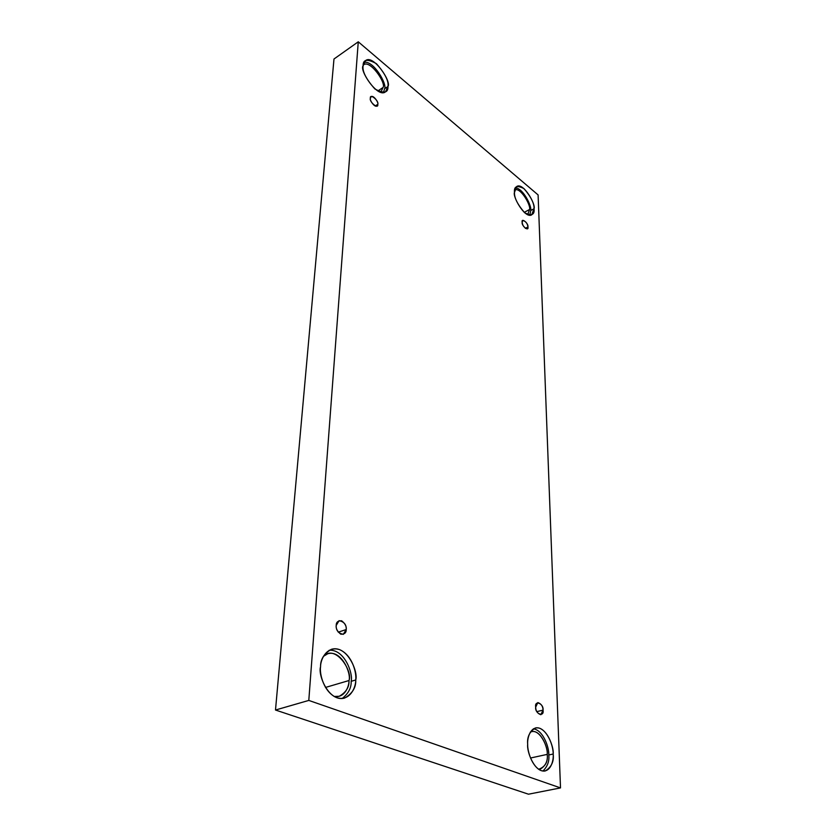 <?xml version="1.0" encoding="UTF-8"?>
<svg xmlns="http://www.w3.org/2000/svg" width="836" height="836" viewBox="0 0 836 836"><rect width="100%" height="100%" fill="white"/><g stroke="black" fill="none" stroke-linecap="round" stroke-linejoin="round"><path stroke-width="1.25" d="M543.013 710.13C542.982 706.295 541.247 703.776 537.83 702.574L535.698 707.141C534.288 699.607 544.037 703.651 543.013 710.13C544.487 717.664 534.674 713.704 535.698 707.141C535.73 710.976 537.454 713.505 540.871 714.728L543.013 710.13L536.817 711.645L543.013 710.13M527.934 226.964C527.537 223.525 525.844 221.341 522.866 220.411L522.155 222.251C521.068 217.172 528.78 223.494 527.934 226.964C529.052 232.053 521.309 225.751 522.155 222.251C522.552 225.689 524.235 227.873 527.223 228.824L527.934 226.964L525.311 228.364L527.934 226.964M377.757 104.312C378.917 102.922 373.473 94.698 371.142 96.715L370.4 98.303C369.46 92.806 379.272 100.863 377.757 104.312C378.75 109.829 368.875 101.804 370.4 98.303C369.23 99.693 374.674 107.938 377.005 105.932L377.757 104.312L375.249 105.973L377.757 104.312M346.229 629.539C346.501 624.691 344.129 621.733 339.102 620.667L336.208 625.433C336.166 622.172 337.984 620.625 341.663 620.803C345.153 623.593 346.679 626.498 346.229 629.539C346.303 632.789 344.495 634.346 340.816 634.21C337.295 631.42 335.758 628.494 336.208 625.433C335.915 630.271 338.287 633.239 343.303 634.357L346.229 629.539L338.256 632.152L346.229 629.539M534.037 208.728C536.085 204.527 523.315 182.133 516.763 186.47L514.485 192.374C513.879 186.282 517.045 185.028 523.984 188.622C530.985 196.815 534.34 203.514 534.037 208.728C534.758 214.831 531.644 216.179 524.705 212.783C517.536 204.496 514.13 197.693 514.485 192.374C512.353 196.523 525.123 219.084 531.717 214.831L534.037 208.728L530.735 210.505L534.037 208.728M515.384 187.881C523.367 188.194 532.062 206.889 530.735 210.505C532.062 206.889 523.367 188.194 515.384 187.881M529.533 209.502C531.236 205.938 520.692 186.846 514.652 189.95C520.692 186.846 531.236 205.938 529.533 209.502L524.214 212.375L529.533 209.502L527.715 214.695L529.533 209.502M553.192 754.02C554.153 747.133 546.127 725.752 535.479 727.937C529.533 731.594 526.931 737.101 527.683 744.458C527.067 737.78 530.693 725.261 539.952 728.344C549.2 732.576 553.38 747.812 553.192 754.02C553.84 760.478 550.61 773.321 541.205 770.625C531.717 766.633 527.359 750.728 527.683 744.458C526.607 751.313 534.528 772.903 545.239 770.97C551.436 767.166 554.08 761.512 553.192 754.02L548.782 754.971L553.192 754.02M533.378 728.825C543.599 730.246 549.336 748.586 548.782 754.971C549.336 748.586 543.599 730.246 533.378 728.825M547.225 754.385C548.092 748.377 541.101 729.703 531.748 731.605L530.275 732.169C539.533 727.32 548.458 747.917 547.225 754.385L530.494 758.022L547.225 754.385C548.092 761.951 545.229 766.915 538.635 769.287L540.223 769.172C545.657 765.86 547.988 760.927 547.225 754.385M355.739 679.981C358.445 671.81 346.971 644.546 331.359 649.321C323.992 653.627 320.387 659.458 320.554 666.794C320.449 659.155 327.064 645.35 339.855 649.75C352.489 655.414 356.69 672.99 355.739 679.981C355.937 687.338 349.939 701.613 336.856 697.726C323.793 692.354 319.373 673.868 320.554 666.794C317.69 674.892 328.841 702.386 344.536 698.091C352.374 693.608 356.105 687.568 355.739 679.981L351.172 681.319L355.739 679.981M329.154 650.272C344.516 649.039 353.283 673.67 351.172 681.319C351.423 687.819 348.424 693.556 342.175 698.509C348.424 693.556 351.423 687.819 351.172 681.319M349.02 680.525C351.413 673.388 341.422 649.593 327.733 653.752L323.386 656.385C335.581 643.71 353.022 671.548 349.02 680.525L325.465 687.453L349.02 680.525C349.082 686.492 344.787 698.227 334.16 696.472L339.207 696.304C346.052 692.396 349.323 687.129 349.02 680.525M387.946 86.505C391.854 81.865 373.044 53.765 365.489 60.694L363.127 65.741C362.96 59.304 367.401 58.624 376.44 63.703C385.062 73.547 388.897 81.155 387.946 86.505C388.291 92.974 383.923 93.789 374.862 88.94C366.001 78.939 362.092 71.206 363.127 65.741C359.083 70.297 377.882 98.606 385.511 91.803L387.946 86.505L384.55 88.773L387.946 86.505M364.068 62.292C373.953 60.411 387.496 84.958 384.55 88.773C387.496 84.958 373.953 60.411 364.068 62.292M383.024 87.498C386.472 83.433 370.024 58.907 363.378 64.978L363.19 65.114C369.491 58.457 386.577 83.297 383.024 87.498L377.799 90.988L383.024 87.498L380.882 92.127L383.024 87.498M333.982 59.011L275.493 710.025L308.797 700.422L358.268 41.8L333.982 59.011L358.268 41.8L538.102 194.924L560.507 787.909L308.797 700.422L275.493 710.025L528.477 794.2L560.507 787.909L528.477 794.2L275.493 710.025L333.982 59.011M358.268 41.8L308.797 700.422L560.507 787.909L538.102 194.924L358.268 41.8M383.546 92.514L384.55 88.773L383.546 92.514M542.93 771.043C547.528 766.487 549.482 761.126 548.782 754.971C549.482 761.126 547.528 766.487 542.93 771.043M529.805 215.218L530.735 210.505L529.805 215.218"/></g></svg>
